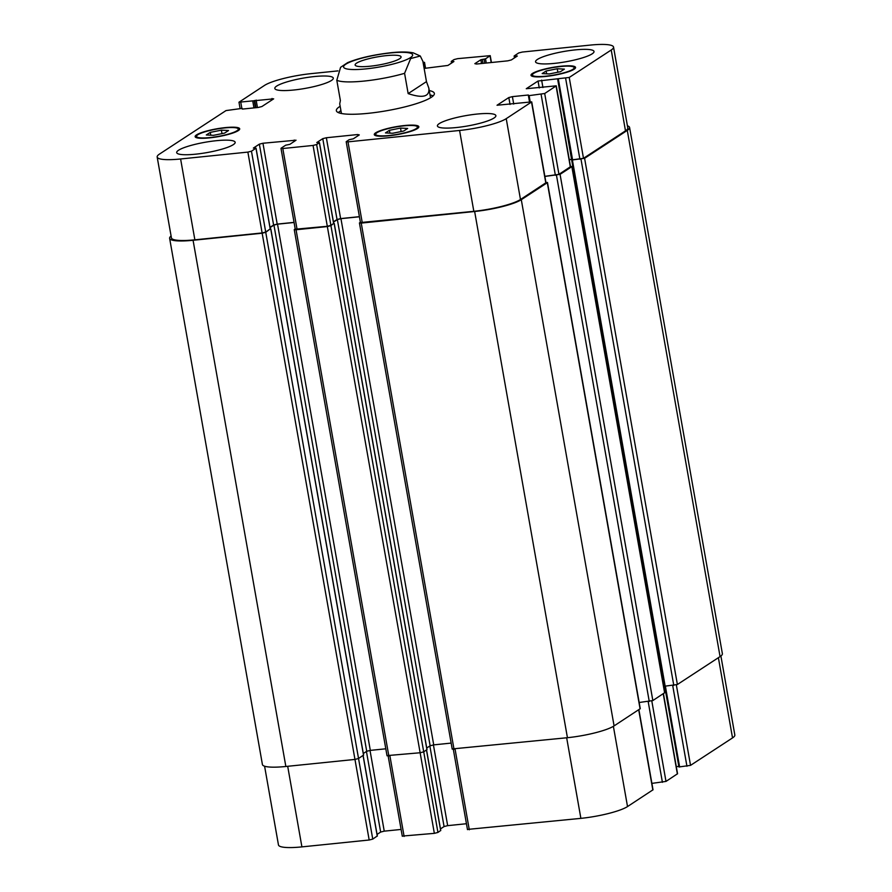 <?xml version="1.0" encoding="UTF-8"?>
<svg xmlns="http://www.w3.org/2000/svg" width="892" height="892" viewBox="0 0 892 892"><rect width="100%" height="100%" fill="white"/><g stroke="black" fill="none" stroke-linecap="round" stroke-linejoin="round"><path stroke-width="1.34" d="M420.288 56.018L422.886 61.347L426.465 81.629L408.157 93.604L404.578 73.322L410.643 58.549L420.288 56.018L413.208 52.84C407.555 51.758 400.14 51.725 390.975 52.717C373.146 54.802 358.684 58.103 347.59 62.652L340.588 67.324L336.797 80.247L340.376 100.528L339.729 103.851L341.435 113.507M426.465 81.629L428.84 88.141C429.81 96.693 422.92 98.521 408.157 93.604M356.588 63.131A23.326 4.114 170 0 1 381.865 56.174A23.326 4.114 170 0 1 401.077 56.887A23.326 4.114 170 0 1 378.821 64.993A23.326 4.114 170 0 1 355.127 64.982A23.326 4.114 170 0 1 356.588 63.131M430.044 94.965A49.762 8.786 170 0 1 433.144 95.879M338.336 112.593A49.762 8.786 170 0 1 340.934 110.686M429.264 90.583A49.762 8.786 170 0 1 434.359 93.404A49.762 8.786 170 0 1 386.883 110.697A49.762 8.786 170 0 1 336.351 110.686A49.762 8.786 170 0 1 340.164 106.293M264.589 766.206L278.46 844.925A36.75 6.489 -10 0 0 301.909 846.887L369.177 840.008L372.756 839.104L377.249 835.994M664.785 686.327L678.923 766.964L690.531 765.369L732.533 737.907A36.75 6.489 -10 0 0 734.83 734.986L720.903 655.999M676.303 766.663L678.823 766.406M651.896 783.388L665.989 781.414L677.552 773.743L663.425 693.63M467.664 829.404L580.882 818.365A36.75 6.489 -10 0 0 627.522 806.569L653.022 789.788L638.895 709.675M440.47 828.913L444.071 826.561L447.661 825.646L466.449 823.729M402.482 836.06L434.348 833.351L437.939 832.437L440.659 830.485M377.06 834.421L380.65 832.069L384.24 831.154L401.099 829.437M557.244 68.751L564.391 69.119L560.421 71.717L549.316 73.936L542.169 73.579L546.138 70.981L557.244 68.751L557.857 72.23M546.138 70.981L546.64 73.802M400.53 128.08L407.666 128.448L403.697 131.035L392.591 133.265L385.455 132.908L389.414 130.31L400.53 128.08L401.132 131.559M389.414 130.31L389.916 133.131M221.383 130.154L228.53 130.511L224.561 133.109L213.456 135.339L206.308 134.971L210.278 132.384L221.383 130.154L221.996 133.622M210.278 132.384L210.78 135.205M377.004 132.674A21.207 3.746 -10 0 0 375.677 134.357A21.207 3.746 -10 0 0 397.208 134.369A21.207 3.746 -10 0 0 417.445 126.999A21.207 3.746 -10 0 0 399.984 126.341A21.207 3.746 -10 0 0 377.004 132.674M375.699 132.808A22.623 3.992 170 0 1 400.207 126.051A22.623 3.992 170 0 1 418.839 126.753A22.623 3.992 170 0 1 397.252 134.614A22.623 3.992 170 0 1 374.283 134.603A22.623 3.992 170 0 1 375.699 132.808M533.728 73.345A21.207 3.746 -10 0 0 532.401 75.028A21.207 3.746 -10 0 0 553.932 75.039A21.207 3.746 -10 0 0 574.169 67.669A21.207 3.746 -10 0 0 556.697 67.011A21.207 3.746 -10 0 0 533.728 73.345M532.424 73.479A22.623 3.992 170 0 1 556.931 66.722A22.623 3.992 170 0 1 575.552 67.424A22.623 3.992 170 0 1 553.977 75.285A22.623 3.992 170 0 1 531.008 75.274A22.623 3.992 170 0 1 532.424 73.479M197.868 134.737A21.207 3.746 -10 0 0 196.541 136.42A21.207 3.746 -10 0 0 218.072 136.431A21.207 3.746 -10 0 0 238.309 129.061A21.207 3.746 -10 0 0 220.837 128.415A21.207 3.746 -10 0 0 197.868 134.737M196.563 134.87A22.623 3.992 170 0 1 221.071 128.125A22.623 3.992 170 0 1 239.703 128.816A22.623 3.992 170 0 1 218.116 136.677A22.623 3.992 170 0 1 195.147 136.666A22.623 3.992 170 0 1 196.563 134.87M337.968 70.892L311.118 73.635A36.75 6.489 -10 0 0 264.478 85.431L238.978 102.212L273.666 98.845L261.891 106.538L258.301 107.453L242.401 109.08L241.587 108.456L226.01 110.586L159.467 154.093A36.75 6.489 -10 0 0 157.17 157.014A36.75 6.489 -10 0 0 180.608 158.977L247.876 152.097L251.466 151.194L256.049 148.15L253.373 148.072L259.36 144.158L262.95 143.244L296.032 140.2L289.878 144.337L285.696 145.195L281.181 148.15L282.809 148.529L313.059 145.441L316.638 144.526L319.392 142.731L316.783 142.564L322.77 138.65L326.361 137.747L357.647 134.547L359.275 134.915L353.288 138.829L349.118 139.698L346.185 141.716L347.992 141.861L459.581 130.466A36.75 6.489 -10 0 0 506.232 118.658L531.721 101.878L497.034 105.245L508.819 97.551L512.398 96.637L528.309 95.009L529.112 95.634L544.7 93.504L556.262 85.833L526.269 88.721L538.043 81.027L569.23 77.459L611.232 49.997A36.75 6.489 -10 0 0 613.54 47.075A36.75 6.489 -10 0 0 590.091 45.113L522.311 52.048L518.72 52.951L514.138 55.995L517.327 56.018L511.35 59.931L507.76 60.846L476.473 64.034L474.845 63.666L480.833 59.753L485.527 58.839L490.221 55.661L457.652 58.649L454.061 59.563L451.307 61.358L453.917 61.526L447.929 65.439L424.135 68.416M423.232 63.321L424.514 62.373L423.042 62.195M439.265 123.609A29.692 5.24 170 0 1 471.433 114.745A29.692 5.24 170 0 1 495.885 115.648A29.692 5.24 170 0 1 467.553 125.973A29.692 5.24 170 0 1 437.415 125.962A29.692 5.24 170 0 1 439.265 123.609M537.408 59.441A29.692 5.24 170 0 1 569.564 50.576A29.692 5.24 170 0 1 594.016 51.48A29.692 5.24 170 0 1 565.684 61.804A29.692 5.24 170 0 1 535.546 61.793A29.692 5.24 170 0 1 537.408 59.441M276.676 86.078A29.692 5.24 170 0 1 308.844 77.225A29.692 5.24 170 0 1 333.296 78.128A29.692 5.24 170 0 1 304.964 88.442A29.692 5.24 170 0 1 274.825 88.442A29.692 5.24 170 0 1 276.676 86.078M178.545 150.246A29.692 5.24 170 0 1 210.713 141.382A29.692 5.24 170 0 1 235.165 142.296A29.692 5.24 170 0 1 206.833 152.61A29.692 5.24 170 0 1 176.694 152.61A29.692 5.24 170 0 1 178.545 150.246M270.209 228.943L265.716 232.043L262.125 232.946L194.869 239.825A36.75 6.489 170 0 1 171.42 237.863L157.17 157.014M294.059 222.376L277.2 224.104L273.61 225.007L270.02 227.36M333.619 223.435L330.899 225.375L327.308 226.289L295.263 229.222L281.002 148.373M359.409 216.667L340.621 218.596L337.031 219.499L333.43 221.852M531.721 101.878L545.982 182.726L520.482 199.507A36.75 6.489 170 0 1 473.83 211.315L360.446 222.565L346.185 141.716M556.262 85.833L570.512 166.681L558.95 174.353L544.856 176.337M571.783 159.345L569.263 159.601M613.54 47.075L627.79 127.924A36.75 6.489 170 0 1 625.493 130.845L583.491 158.308L571.872 159.902L557.723 79.109M270.276 228.865L265.749 232.31L262.159 233.213L193.073 240.282A36.75 6.489 170 0 1 169.625 238.32A36.75 6.489 170 0 1 171.097 236.001M294.07 222.487L277.524 224.171L273.944 225.085L270.064 227.616M333.697 223.368L330.932 225.643L327.342 226.557L296.055 229.757L294.248 229.601L295.196 228.876M359.42 216.778L340.945 218.663L337.354 219.577L333.474 222.108M545.904 182.291L547.309 182.693L521.296 199.696A36.75 6.489 170 0 1 474.644 211.493L361.238 223.089L359.431 222.944L360.379 222.208M570.434 166.246L571.839 166.648L560.064 174.341L544.878 176.438M627.411 125.794A36.75 6.489 170 0 1 629.585 127.478A36.75 6.489 170 0 1 627.277 130.388L584.594 158.308L571.683 160.036L557.623 79.053M169.625 238.32L262.415 764.522A36.75 6.489 -10 0 0 285.853 766.484L354.949 759.427L358.539 758.512L363.512 755.089M387.217 755.591L420.121 752.759L423.711 751.856L426.922 749.592M363.323 753.517L366.723 751.287L370.314 750.384L385.801 748.801M426.733 748.009L430.134 745.79L433.724 744.876L451.151 743.092M452.389 748.923L567.435 737.706A36.75 6.489 -10 0 0 614.086 725.898L640.266 708.672L547.476 182.459M571.783 160.092L664.462 686.238L677.385 684.51L720.067 656.601A36.75 6.489 -10 0 0 722.375 653.68L629.585 127.478M639.174 702.495L652.844 700.554L664.796 692.627L572.017 166.425M663.592 685.758L664.362 685.68M571.794 159.456L569.286 159.701M390.272 52.974A35.056 6.188 -10 0 0 344.022 67.77A35.056 6.188 -10 0 0 400.017 62.05A35.056 6.188 -10 0 0 390.272 52.974M336.797 80.247A45.236 7.983 -10 0 0 404.578 73.322M194.869 239.825L180.608 158.977M262.125 232.946L247.876 152.097M265.716 232.043L251.466 151.194M270.231 229.088L255.982 148.239M273.61 225.007L259.36 144.158M277.2 224.104L262.95 143.244M294.46 141.337L294.237 140.055M297.069 229.378L282.809 148.529M327.308 226.289L313.059 145.441M330.899 225.375L316.638 144.526M333.641 223.58L319.392 142.731M337.031 219.499L322.77 138.65M340.621 218.596L326.361 137.747M357.87 135.829L357.647 134.547M362.252 222.71L347.992 141.861M473.83 211.315L459.581 130.466M520.482 199.507L506.232 118.658M545.804 182.949L531.543 102.101M510.034 104.464L508.819 97.551M513.714 104.085L512.398 96.637M529.491 101.766L528.309 95.009M529.569 101.755L528.488 95.634M530.183 101.699L529.112 95.634M555.37 175.256L541.11 94.407M558.95 174.353L544.7 93.504M570.334 166.904L556.084 86.056M539.259 87.94L538.043 81.027M542.938 87.561L541.634 80.113M572.597 159.958L558.347 79.109M579.9 159.222L565.639 78.362M583.491 158.308L569.23 77.459M625.493 130.845L611.232 49.997M481.49 63.522L480.833 59.753M482.973 63.377L482.26 59.385M491.213 62.529L490.043 55.884M451.608 63.031L451.341 61.515M452.166 62.674L451.965 61.515M425.339 68.294L424.336 62.596M241.855 108.434L240.784 102.368M253.964 107.899L252.77 101.142M255.435 107.742L254.209 100.774M257.454 107.542L256.138 100.094M255.971 107.687L254.699 100.461M272.272 99.759L272.038 98.466M287.692 766.295L301.909 846.887M262.159 233.213L369.177 840.008M265.749 232.31L372.756 839.104M363.066 755.557L377.271 836.15M366.445 751.477L380.65 832.069M370.013 750.417L384.24 831.154M389.893 755.847L404.109 836.44M327.342 226.557L434.348 833.351M423.733 751.844L437.939 832.437M426.476 750.049L440.693 830.642M429.855 745.968L444.071 826.561M433.423 744.909L447.661 825.646M455.076 749.191L469.292 829.772M566.665 737.784L580.882 818.365M613.384 726.333L627.522 806.569M638.705 709.809L652.844 790.011M648.172 701.58L662.41 782.317M651.807 700.967L665.989 781.414M663.235 693.764L677.374 773.966M665.399 686.283L679.637 767.02M672.702 685.535L686.94 766.273M676.348 684.933L690.531 765.369M718.383 657.694L732.533 737.907M485.527 58.839L486.263 63.042M484.088 59.195L484.791 63.187M514.851 56.051L515.108 57.478M514.227 56.051L514.55 57.835M627.277 130.388L720.067 656.601M584.594 158.308L677.385 684.51M581.004 159.211L673.794 685.424M572.408 160.092L665.187 686.305M571.839 166.648L664.618 692.85M560.064 174.341L652.844 700.554M556.474 175.256L649.253 701.469M547.309 182.693L640.088 708.895M521.296 199.696L614.086 725.898M474.644 211.493L567.435 737.706M361.238 223.089L454.017 749.302M340.945 218.663L433.724 744.876M337.354 219.577L430.134 745.79M334.166 223.524L426.956 749.737M330.932 225.643L423.711 751.856M296.055 229.757L388.834 755.959M277.524 224.171L370.314 750.384M273.944 225.085L366.723 751.287M270.755 229.032L363.535 755.245M193.073 240.282L285.853 766.484M430.535 97.797L428.84 88.141M375.677 134.357L375.922 135.729M417.445 126.999L417.679 128.359M532.401 75.028L532.635 76.4M574.169 67.669L574.403 69.03M196.541 136.42L196.775 137.792M238.309 129.061L238.543 130.433M256.049 148.15L270.298 228.999M319.459 142.642L333.719 223.491M490.221 55.661L491.425 62.507M451.24 61.448L451.53 63.087M424.514 62.373L425.551 68.271M238.978 102.212L240.104 108.612M242.312 108.512L242.412 109.08M363.144 755.502L377.349 836.06M388.154 756.015L402.303 836.283M426.554 749.994L440.76 830.552M453.326 749.347L467.486 829.627M664.696 686.316L678.923 766.964M514.472 57.891L514.138 55.995M664.462 686.238L571.683 160.036M452.222 749.146L359.431 222.944M427.023 749.648L334.244 223.435M387.039 755.814L294.248 229.601M363.613 755.156L270.822 228.943"/></g></svg>
